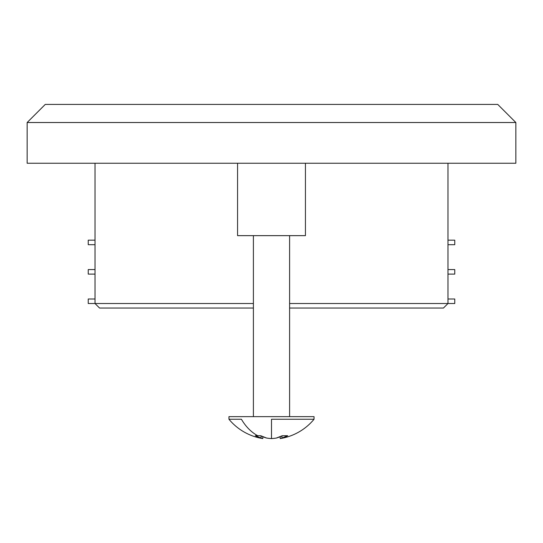 <?xml version="1.0" encoding="UTF-8"?>
<svg xmlns="http://www.w3.org/2000/svg" width="543" height="543" viewBox="0 0 543 543"><rect width="100%" height="100%" fill="white"/><g stroke="black" fill="none" stroke-linecap="round" stroke-linejoin="round"><path stroke-width="0.81" d="M95.025 303.517L95.025 163.246L95.025 303.517L253.398 303.517L88.237 303.517L95.025 303.517L99.552 308.044L253.398 308.044L99.552 308.044L95.025 303.517M447.975 163.246L447.975 303.517L447.975 163.246M289.602 303.517L454.762 303.517L289.602 303.517M289.602 308.044L443.448 308.044L447.975 303.517L443.448 308.044L289.602 308.044M447.975 274.106L454.762 274.106L454.762 269.579L447.975 269.579M447.975 244.696L454.762 244.696L454.762 240.169L447.975 240.169M447.975 298.996L454.762 298.996L447.975 298.996M454.762 303.517L454.762 298.996L454.762 303.517M95.025 269.579L88.237 269.579L88.237 274.106L95.025 274.106M95.025 240.169L88.237 240.169L88.237 244.696L95.025 244.696M88.237 298.996L95.025 298.996L88.237 298.996L88.237 303.517L88.237 298.996M237.562 235.642L305.438 235.642L305.438 163.246L305.438 235.642L237.562 235.642L237.562 163.246L237.562 235.642M515.85 163.246L27.15 163.246L27.15 122.521L27.15 163.246L515.85 163.246L515.85 122.521L515.85 163.246M515.85 122.521L27.15 122.521L515.85 122.521L497.748 104.419L45.252 104.419L27.15 122.521L45.252 104.419L497.748 104.419L515.85 122.521M125.331 104.419L195.324 104.419M281.966 438.045A54.599 18.672 90 0 1 280.188 438.581A55.203 55.203 0 0 0 314.037 419.257L271.5 419.257L271.5 438.581A54.599 51.307 -90 0 0 276.387 438.045A55.047 39.605 -90 0 0 282.306 435.724L287.681 435.724A55.047 38.234 90 0 1 281.966 438.045L280.188 438.581A54.599 18.672 90 0 0 281.966 438.045L281.966 435.893L281.966 438.045A54.599 18.672 90 0 1 280.188 438.581L280.188 436.715A55.053 39.605 -90 0 1 276.394 438.045A54.599 51.307 -90 0 1 271.507 438.581A54.599 51.307 90 0 1 266.62 438.045A54.599 51.307 90 0 0 271.5 438.581A54.599 51.307 90 0 1 271.5 438.581L271.5 419.257L314.037 419.257A55.203 55.203 0 0 1 280.188 438.581A54.599 18.672 90 0 0 281.966 438.045L287.681 435.724L282.306 435.724L276.36 438.052M255.325 435.724L257.742 435.724A55.203 39.035 -90 0 1 241.425 419.257L228.963 419.257A55.203 55.203 0 0 0 262.812 438.581A54.599 18.672 -90 0 0 262.819 438.581A54.599 18.672 -90 0 1 261.04 438.045A55.053 38.234 -90 0 1 255.325 435.724L261.04 438.045A54.599 18.672 -90 0 0 262.812 438.581A55.203 55.203 0 0 1 228.963 419.257L241.425 419.257A55.203 39.035 90 0 0 257.742 435.724L260.694 435.724A55.047 39.605 90 0 0 266.613 438.045L262.819 436.721L262.819 438.581L261.04 438.045L261.04 435.9L261.04 438.045L262.819 438.581A54.599 18.672 -90 0 1 261.102 438.072M314.037 419.257L314.037 416.644L228.963 416.644L228.963 419.257L228.963 416.644L314.037 416.644L314.037 419.257A55.203 55.203 0 0 1 280.188 438.581L280.188 436.715L276.394 438.045A54.599 51.307 -90 0 1 271.507 438.581L271.507 438.581A54.599 51.307 90 0 1 266.62 438.045L266.62 438.045A54.599 51.307 90 0 0 271.5 438.581L271.534 438.581M289.602 416.644L289.602 235.642L289.602 416.644M253.398 235.642L253.398 416.644L253.398 235.642M260.694 435.724L266.613 438.045M262.819 436.715L262.819 438.581"/></g></svg>
